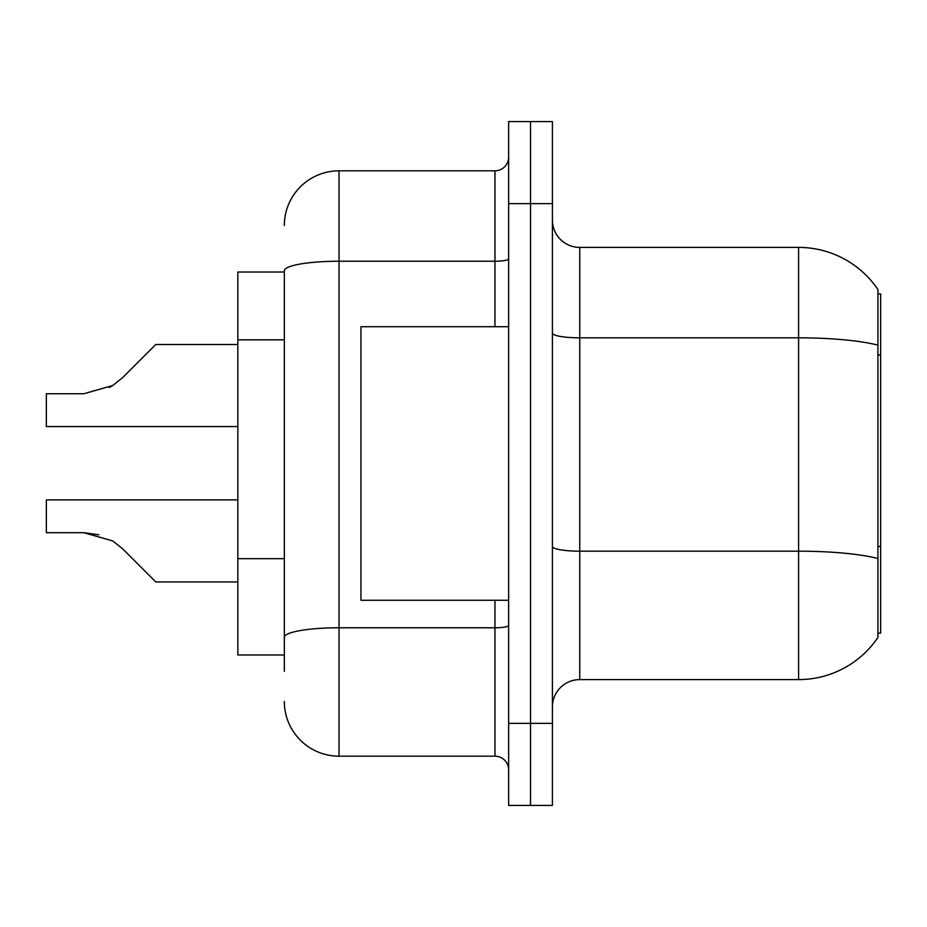 <?xml version="1.0" encoding="UTF-8"?>
<svg xmlns="http://www.w3.org/2000/svg" width="927" height="927" viewBox="0 0 927 927"><rect width="100%" height="100%" fill="white"/><g stroke="black" fill="none" stroke-linecap="round" stroke-linejoin="round"><path stroke-width="1.39" d="M877.915 293.905L880.65 293.905L880.65 633.095L877.915 633.095M284.334 272.017L237.833 272.017L237.833 654.983L284.334 654.983M552.399 706.953A27.358 27.358 0 0 1 579.757 679.595L798.587 679.595L798.587 247.405L579.757 247.405A27.358 27.358 0 0 1 552.399 220.047A27.358 27.358 0 0 0 579.757 247.405L579.757 679.595M877.915 289.537A95.736 95.736 0 0 0 798.587 247.405A95.736 95.736 0 0 1 877.915 289.537L877.915 637.463A95.736 95.736 0 0 1 798.587 679.595M530.522 723.361L530.522 805.424L552.399 805.424L552.399 723.361L530.522 723.361L530.522 805.424L508.633 805.424L508.633 723.361L530.522 723.361L530.522 203.639L530.522 723.361M508.633 723.361L508.633 121.576L530.522 121.576L530.522 203.639L530.522 121.576L552.399 121.576L552.399 723.361M284.334 671.391L284.334 270.73A54.705 9.502 180 0 1 339.039 261.229L494.96 261.229L494.96 170.811A13.673 13.673 0 0 0 508.633 157.138M508.633 121.576L530.522 121.576M284.334 225.516A54.705 54.705 0 0 1 339.039 170.811L339.039 756.189L494.96 756.189L494.96 600.267M339.039 170.811L494.96 170.811M508.633 769.862A13.673 13.673 0 0 0 494.96 756.189M339.039 756.189A54.705 54.705 0 0 1 284.334 701.484M122.549 548.726L155.771 581.947L122.549 548.726L155.771 581.947L122.549 548.726L155.771 581.947L122.549 548.726L155.771 581.947L122.549 548.726L155.771 581.947L122.549 548.726L155.771 581.947L122.549 548.726L155.771 581.947L122.549 548.726L155.771 581.947L122.549 548.726L155.771 581.947L122.549 548.726L155.771 581.947L122.549 548.726L155.771 581.947L122.549 548.726L155.771 581.947L122.549 548.726L155.771 581.947L122.549 548.726L112.688 540.916L122.549 548.726M237.833 499.885L46.35 499.885L46.35 532.701L83.87 532.701L98.83 534.786L83.87 532.701L46.35 532.701L83.87 532.701L98.83 534.786L83.87 532.701L46.35 532.701L83.87 532.701L98.83 534.786L83.87 532.701L46.35 532.701L83.87 532.701L98.83 534.786L83.87 532.701L46.35 532.701L83.87 532.701L98.83 534.786L83.87 532.701L46.35 532.701L83.87 532.701L98.83 534.786L83.87 532.701L46.35 532.701L83.87 532.701L112.688 540.916M122.549 377.718L155.771 344.508L122.549 377.718L155.771 344.508L122.549 377.718L155.771 344.508L122.549 377.718L155.771 344.508L122.549 377.718L155.771 344.508L122.549 377.718L155.771 344.508L122.549 377.718L155.771 344.508L122.549 377.718L155.771 344.508L122.549 377.718L155.771 344.508L122.549 377.718L155.771 344.508L122.549 377.718L155.771 344.508L122.549 377.718L155.771 344.508L122.549 377.718L112.688 385.539L122.549 377.718L112.688 385.539L122.549 377.718L112.688 385.539L122.549 377.718L112.688 385.539L122.549 377.718L112.688 385.539L122.549 377.718L112.688 385.539L122.549 377.718L112.688 385.539L122.549 377.718L112.688 385.539L122.549 377.718L112.688 385.539L122.549 377.718L112.688 385.539L122.549 377.718L112.688 385.539L122.549 377.718L112.688 385.539L122.549 377.718L112.688 385.539L83.87 393.743L46.35 393.743L46.35 426.571L237.833 426.571M508.633 326.733L360.927 326.733L360.927 600.267L508.633 600.267M237.833 581.947L155.771 581.947L142.086 568.263M98.83 534.786L83.87 532.701M109.177 387.544L112.688 385.539M142.086 358.181L155.771 344.508L237.833 344.508M880.65 546.42L877.915 546.42M880.65 354.937L877.915 354.937M284.334 339.838L237.833 339.838M284.334 558.668L237.833 558.668M877.915 345.134A95.736 16.628 180 0 0 798.587 337.822L579.757 337.822A27.358 4.751 0 0 1 552.399 333.071M877.915 558.494A95.736 16.628 180 0 0 798.587 551.183L579.757 551.183A27.358 4.751 -0 0 1 552.399 546.432M552.399 203.639L508.633 203.639M508.633 625.401A13.673 2.375 0 0 1 494.96 627.776L339.039 627.776A54.705 9.502 180 0 0 284.334 637.278M494.96 326.733L494.96 261.229A13.673 2.375 0 0 0 508.633 258.853"/></g></svg>
